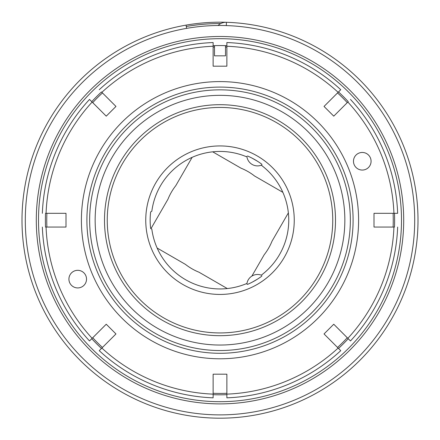 <?xml version="1.0" encoding="UTF-8"?>
<svg xmlns="http://www.w3.org/2000/svg" width="440" height="440" viewBox="0 0 440 440"><rect width="100%" height="100%" fill="white"/><g stroke="black" fill="none" stroke-linecap="round" stroke-linejoin="round"><path stroke-width="0.66" d="M86.9 220.187A133.1 133.1 0 0 0 220 353.287A133.1 133.1 0 0 0 353.1 220.187A133.1 133.1 0 0 0 220 87.087A133.1 133.1 0 0 0 86.9 220.187M81.4 220.187A138.6 138.6 0 0 1 220 81.587A138.6 138.6 0 0 1 358.6 220.187A138.6 138.6 0 0 1 220 358.787A138.6 138.6 0 0 1 81.4 220.187M226.875 46.25L226.875 66.187L213.125 66.187L213.125 46.25A174.075 174.075 0 0 0 101.866 92.334L115.968 106.436L106.243 116.155L92.147 102.058A174.075 174.075 0 0 0 46.063 213.312L66 213.312L66 227.062L46.063 227.062A174.075 174.075 0 0 0 92.147 338.322L106.243 324.225L115.968 333.944L101.866 348.046A174.075 174.075 0 0 0 213.125 394.13L213.125 374.187L226.875 374.187L226.875 394.13A174.075 174.075 0 0 0 338.135 348.046L324.033 333.944L333.757 324.225L347.853 338.322A174.075 174.075 0 0 0 393.938 227.062L374 227.062L374 213.312L393.938 213.312A174.075 174.075 0 0 0 347.853 102.058L333.757 116.155L324.033 106.436L338.135 92.334A174.075 174.075 0 0 0 226.875 46.25L226.875 42.537A177.788 177.788 0 0 1 340.758 89.705L338.52 91.944A174.625 174.625 0 0 1 348.243 101.668L347.853 102.058M354.145 164.626A8.8 8.8 0 0 1 358.908 153.126A8.8 8.8 0 0 1 370.409 157.889A8.8 8.8 0 0 1 365.646 169.389A8.8 8.8 0 0 1 354.145 164.626M85.855 275.754A8.8 8.8 0 0 1 81.092 287.254A8.8 8.8 0 0 1 69.592 282.491A8.8 8.8 0 0 1 74.355 270.99A8.8 8.8 0 0 1 85.855 275.754M350.482 99.429A177.788 177.788 0 0 1 397.656 213.312L394.488 213.312A174.625 174.625 0 0 1 394.488 227.062L393.938 227.062M46.063 227.062L45.513 227.062A174.625 174.625 0 0 1 45.513 213.312L46.063 213.312M42.345 213.312A177.788 177.788 0 0 1 89.518 99.429L91.757 101.668A174.625 174.625 0 0 1 101.481 91.944L101.866 92.334M38.5 220.187A181.5 181.5 0 0 1 220 38.687A181.5 181.5 0 0 1 401.5 220.187A181.5 181.5 0 0 1 220 401.687A181.5 181.5 0 0 1 38.5 220.187M99.242 89.705A177.788 177.788 0 0 1 213.125 42.537L213.125 45.7A174.625 174.625 0 0 1 226.875 45.7M89.518 99.429L92.147 102.058M42.345 227.062A177.788 177.788 0 0 0 89.518 340.951L91.757 338.712A174.625 174.625 0 0 0 101.481 348.436L99.242 350.675A177.788 177.788 0 0 0 213.125 397.843L213.125 394.68A174.625 174.625 0 0 0 226.875 394.68L226.875 397.843A177.788 177.788 0 0 0 340.758 350.675L338.52 348.436A174.625 174.625 0 0 0 348.243 338.712L350.482 340.951A177.788 177.788 0 0 0 397.656 227.062M89.518 340.951L92.147 338.322M99.242 350.675L101.866 348.046M213.125 397.843L213.125 394.13M226.875 397.843L226.875 394.13M340.758 350.675L338.135 348.046M350.482 340.951L347.853 338.322M397.656 213.312L393.938 213.312M340.758 89.705L338.135 92.334M213.125 45.7L213.125 46.25M221.529 45.573L222.987 45.59M224.285 45.617L225.374 45.65M214.627 45.65L215.716 45.617M217.014 45.59L218.471 45.573M414.7 220.187A194.7 194.7 0 0 1 220 414.887A194.7 194.7 0 0 1 25.3 220.187A194.7 194.7 0 0 1 220 25.487A194.7 194.7 0 0 1 414.7 220.187A194.7 194.7 0 0 1 220 414.887A194.7 194.7 0 0 1 25.3 220.187M186.291 26.477A196.625 196.625 0 0 1 220.77 23.568M186.621 28.375L186.06 25.119A198 198 0 0 1 226.424 22.292A11.55 11.55 0 0 0 218.059 25.498M46.888 213.312A173.25 173.25 0 0 0 46.888 227.062M92.73 337.739A173.25 173.25 0 0 0 102.454 347.463M213.125 393.305A173.25 173.25 0 0 0 226.875 393.305M337.546 347.463A173.25 173.25 0 0 0 347.27 337.739M393.113 227.062A173.25 173.25 0 0 0 393.113 213.312M92.73 102.641A173.25 173.25 0 0 1 102.454 92.917M213.125 47.075A173.25 173.25 0 0 1 214.5 47.025M225.5 47.025A173.25 173.25 0 0 1 226.875 47.075M337.546 92.917A173.25 173.25 0 0 1 347.27 102.641M104.5 220.187A115.5 115.5 0 0 1 220 104.687A115.5 115.5 0 0 1 335.5 220.187A115.5 115.5 0 0 1 220 335.687A115.5 115.5 0 0 1 104.5 220.187M107.25 220.187A112.75 112.75 0 0 0 220 332.937A112.75 112.75 0 0 0 332.75 220.187A112.75 112.75 0 0 0 220 107.437A112.75 112.75 0 0 0 107.25 220.187M145.75 220.187A74.25 74.25 0 0 0 220 294.437A74.25 74.25 0 0 0 294.25 220.187A74.25 74.25 0 0 0 220 145.937A74.25 74.25 0 0 0 145.75 220.187M261.173 276.612L261.828 276.133A69.85 69.85 0 0 1 247.539 284.383L246.868 283.998A10.758 10.758 0 0 1 261.828 275.363L261.828 274.753A68.75 68.75 0 0 0 261.828 165.627L261.828 165.017A10.758 10.758 0 0 1 246.868 156.382L246.34 156.684A68.75 68.75 0 0 0 151.833 211.25L150.639 211.937A69.85 69.85 0 0 0 150.639 228.437L150.546 227.634L150.639 228.437L151.833 229.13A68.75 68.75 0 0 0 246.34 283.695L247.539 284.383L248.281 284.059M150.639 211.937L150.546 212.746L150.639 211.943L151.833 211.25L150.639 211.937M150.475 213.455L150.332 215.188L150.475 213.455M150.216 223.273L150.326 225.17L150.216 223.273M150.332 225.192L150.475 226.924L150.332 225.192M248.276 156.321L247.539 155.996A69.85 69.85 0 0 1 261.828 164.246L261.828 165.627L261.828 164.246L261.173 163.763M248.93 283.767L250.503 283.03M250.525 283.019L252.219 282.166M252.247 282.15L257.538 279.098M257.56 279.081L260.596 277.035M245.509 156.349L245.223 156.233L245.509 156.349M260.596 163.345L259.166 162.355M259.149 162.344L257.565 161.298M257.538 161.282L252.247 158.23M252.219 158.213L250.525 157.361M250.503 157.35L248.93 156.613M282.854 192.335L254.562 176A56.1 56.1 0 0 0 240.988 168.163L212.696 151.828M192.148 157.333L175.813 185.631A56.1 56.1 0 0 0 167.976 199.199L150.981 228.635M157.146 248.045L185.438 264.38A56.1 56.1 0 0 0 199.012 272.217L227.304 288.552M251.862 276.106L264.187 254.749A56.1 56.1 0 0 0 272.024 241.181L288.36 212.883M107.113 155.012A130.35 130.35 0 0 0 154.825 333.075A130.35 130.35 0 0 0 332.888 285.362A130.35 130.35 0 0 0 285.175 107.305A130.35 130.35 0 0 0 107.113 155.012M111.876 157.762A124.85 124.85 0 0 1 282.425 112.068A124.85 124.85 0 0 1 328.125 282.612A124.85 124.85 0 0 1 157.575 328.312A124.85 124.85 0 0 1 111.876 157.762M186.06 25.119A198 198 0 0 0 59.736 336.463A198 198 0 0 0 394.906 312.989A198 198 0 0 0 226.424 22.292L226.32 25.592M214.5 45.65L214.5 55.836L225.5 55.836L225.5 45.65M403.7 220.187A183.7 183.7 0 0 1 220 403.887A183.7 183.7 0 0 1 36.3 220.187A183.7 183.7 0 0 1 220 36.487A183.7 183.7 0 0 1 403.7 220.187"/></g></svg>
